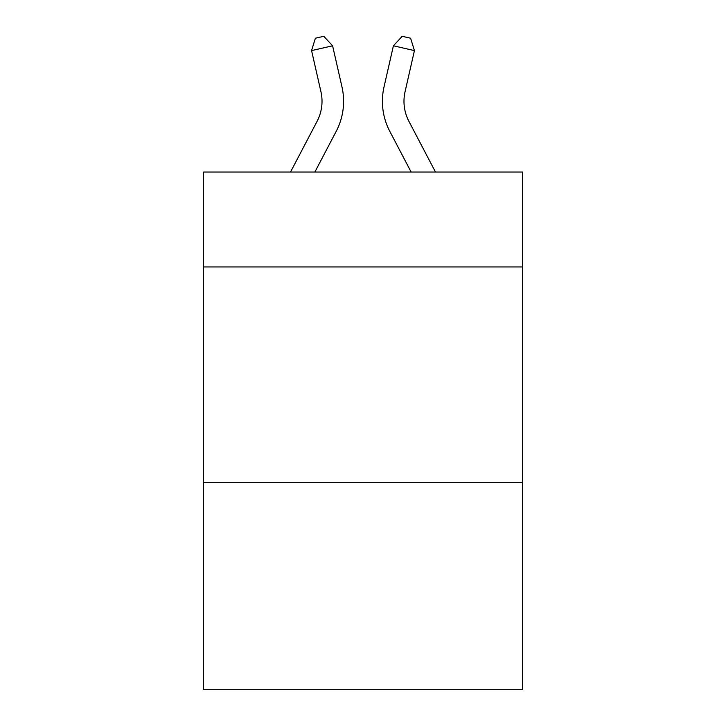 <?xml version="1.0" encoding="UTF-8"?>
<svg xmlns="http://www.w3.org/2000/svg" width="726" height="726" viewBox="0 0 726 726"><rect width="100%" height="100%" fill="white"/><g stroke="black" fill="none" stroke-linecap="round" stroke-linejoin="round"><path stroke-width="1.09" d="M522.611 266.95L522.611 172.044L203.389 172.044L203.389 266.95L522.611 266.95L522.611 689.7L203.389 689.7L203.389 266.95M522.611 482.636L203.389 482.636M290.518 172.044L317.09 121.315A43.143 43.143 -28 0 0 320.937 91.712L311.572 50.593L315.383 38.215L323.796 36.3L332.599 45.802L341.973 86.92A64.705 64.705 135 0 1 336.202 131.324L314.866 172.044L336.202 131.324M435.482 172.044L408.91 121.315A43.143 43.143 28 0 1 405.063 91.712L414.428 50.593L393.401 45.802L384.027 86.92A64.705 64.705 -135 0 0 389.798 131.324L411.134 172.044L389.798 131.324M317.09 121.315A43.143 43.143 -45 0 0 320.937 91.712A43.143 43.143 -45 0 1 317.09 121.315A43.143 43.143 -45 0 0 320.937 91.712A43.143 43.143 -45 0 1 317.09 121.315A43.143 43.143 -45 0 0 320.937 91.712A43.143 43.143 -45 0 1 317.09 121.315A43.143 43.143 -45 0 0 320.937 91.712A43.143 43.143 -45 0 1 317.09 121.315A43.143 43.143 -45 0 0 320.937 91.712A43.143 43.143 -45 0 1 317.09 121.315A43.143 43.143 -45 0 0 320.937 91.712A43.143 43.143 -45 0 1 317.09 121.315A43.143 43.143 -45 0 0 320.937 91.712A43.143 43.143 -45 0 1 317.09 121.315A43.143 43.143 -45 0 0 320.937 91.712A43.143 43.143 -45 0 1 317.09 121.315A43.143 43.143 -45 0 0 320.937 91.712A43.143 43.143 -45 0 1 317.09 121.315A43.143 43.143 -45 0 0 320.937 91.712A43.143 43.143 -45 0 1 317.09 121.315A43.143 43.143 -45 0 0 320.937 91.712A43.143 43.143 -45 0 1 317.09 121.315A43.143 43.143 -45 0 0 320.937 91.712A43.143 43.143 -45 0 1 317.09 121.315A43.143 43.143 -45 0 0 320.937 91.712A43.143 43.143 -45 0 1 317.09 121.315A43.143 43.143 -45 0 0 320.937 91.712A43.143 43.143 -45 0 1 317.09 121.315A43.143 43.143 -45 0 0 320.937 91.712A43.143 43.143 -45 0 1 317.09 121.315A43.143 43.143 -45 0 0 320.937 91.712A43.143 43.143 -45 0 1 317.09 121.315A43.143 43.143 -45 0 0 320.937 91.712A43.143 43.143 -45 0 1 317.09 121.315A43.143 43.143 -45 0 0 320.937 91.712A43.143 43.143 -45 0 1 317.09 121.315A43.143 43.143 -45 0 0 320.937 91.712A43.143 43.143 -45 0 1 317.09 121.315A43.143 43.143 -45 0 0 320.937 91.712A43.143 43.143 -45 0 1 317.09 121.315A43.143 43.143 -45 0 0 320.937 91.712A43.143 43.143 -45 0 1 317.09 121.315A43.143 43.143 -45 0 0 320.937 91.712M311.572 50.593L332.599 45.802L341.973 86.92M408.91 121.315A43.143 43.143 45 0 1 405.063 91.712A43.143 43.143 45 0 0 408.91 121.315A43.143 43.143 45 0 1 405.063 91.712A43.143 43.143 45 0 0 408.91 121.315A43.143 43.143 45 0 1 405.063 91.712A43.143 43.143 45 0 0 408.91 121.315A43.143 43.143 45 0 1 405.063 91.712A43.143 43.143 45 0 0 408.91 121.315A43.143 43.143 45 0 1 405.063 91.712A43.143 43.143 45 0 0 408.91 121.315A43.143 43.143 45 0 1 405.063 91.712A43.143 43.143 45 0 0 408.91 121.315A43.143 43.143 45 0 1 405.063 91.712A43.143 43.143 45 0 0 408.91 121.315A43.143 43.143 45 0 1 405.063 91.712A43.143 43.143 45 0 0 408.91 121.315A43.143 43.143 45 0 1 405.063 91.712A43.143 43.143 45 0 0 408.91 121.315A43.143 43.143 45 0 1 405.063 91.712A43.143 43.143 45 0 0 408.91 121.315A43.143 43.143 45 0 1 405.063 91.712A43.143 43.143 45 0 0 408.91 121.315A43.143 43.143 45 0 1 405.063 91.712A43.143 43.143 45 0 0 408.91 121.315A43.143 43.143 45 0 1 405.063 91.712A43.143 43.143 45 0 0 408.91 121.315A43.143 43.143 45 0 1 405.063 91.712A43.143 43.143 45 0 0 408.91 121.315A43.143 43.143 45 0 1 405.063 91.712A43.143 43.143 45 0 0 408.91 121.315A43.143 43.143 45 0 1 405.063 91.712A43.143 43.143 45 0 0 408.91 121.315A43.143 43.143 45 0 1 405.063 91.712A43.143 43.143 45 0 0 408.91 121.315A43.143 43.143 45 0 1 405.063 91.712A43.143 43.143 45 0 0 408.91 121.315A43.143 43.143 45 0 1 405.063 91.712A43.143 43.143 45 0 0 408.91 121.315A43.143 43.143 45 0 1 405.063 91.712A43.143 43.143 45 0 0 408.91 121.315A43.143 43.143 45 0 1 405.063 91.712A43.143 43.143 45 0 0 408.91 121.315A43.143 43.143 45 0 1 405.063 91.712M414.428 50.593L410.617 38.215L402.204 36.3L393.401 45.802L384.027 86.92"/></g></svg>
